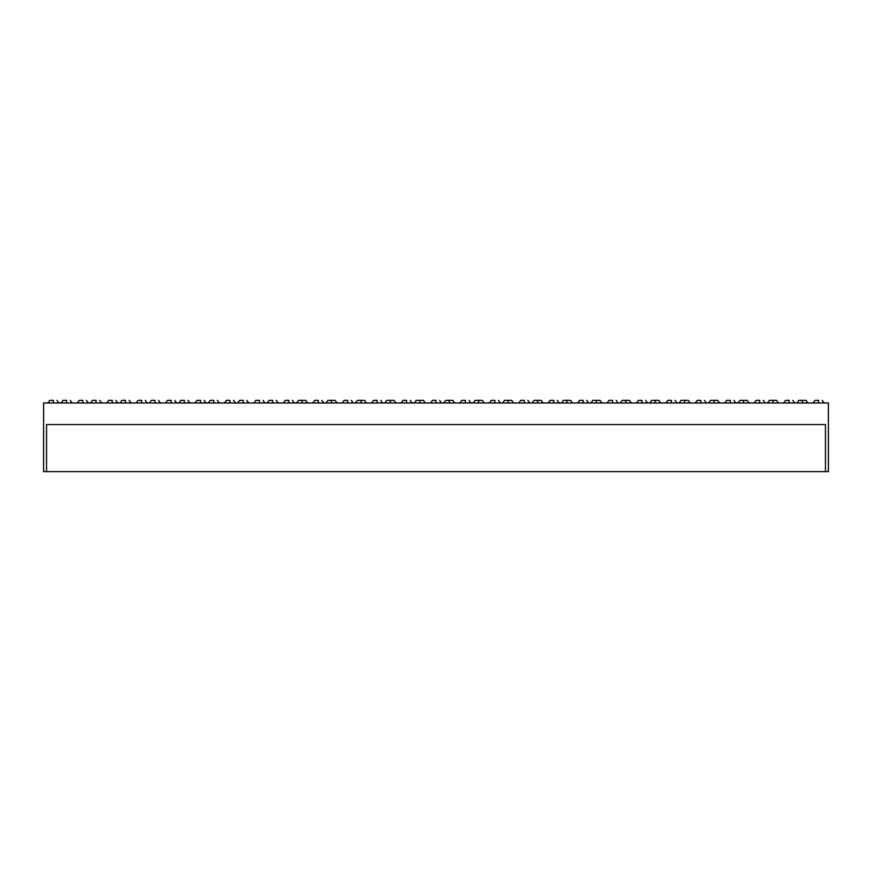 <?xml version="1.0" encoding="UTF-8"?>
<svg xmlns="http://www.w3.org/2000/svg" width="872" height="872" viewBox="0 0 872 872"><rect width="100%" height="100%" fill="white"/><g stroke="black" fill="none" stroke-linecap="round" stroke-linejoin="round"><path stroke-width="1.31" d="M802.404 400.357L802.404 402.973L802.404 400.357L798.817 400.357L805.99 400.357L802.404 400.357M772.974 400.357L772.974 402.973L772.974 400.357L769.387 400.357L776.56 400.357L772.974 400.357M743.543 400.357L743.543 402.973L743.543 400.357L739.957 400.357L747.13 400.357L743.543 400.357M714.114 400.357L714.114 402.973L714.114 400.357L710.527 400.357L717.7 400.357L714.114 400.357M684.683 400.357L684.683 402.973L684.683 400.357L681.097 400.357L688.27 400.357L684.683 400.357M655.254 400.357L655.254 402.973L655.254 400.357L651.667 400.357L658.84 400.357L655.254 400.357M625.823 400.357L625.823 402.973L625.823 400.357L622.237 400.357L629.41 400.357L625.823 400.357M596.394 400.357L596.394 402.973L596.394 400.357L592.807 400.357L599.98 400.357L596.394 400.357M566.964 400.357L566.964 402.973L566.964 400.357L563.377 400.357L570.55 400.357L566.964 400.357M537.534 400.357L537.534 402.973L537.534 400.357L533.947 400.357L541.12 400.357L537.534 400.357M508.103 400.357L508.103 402.973L508.103 400.357L504.517 400.357L511.69 400.357L508.103 400.357M478.673 400.357L478.673 402.973L478.673 400.357L475.087 400.357L482.26 400.357L478.673 400.357M66.654 400.357L66.654 402.973L66.654 400.357L63.067 400.357L66.654 400.357M96.084 400.357L96.084 402.973L96.084 400.357L92.497 400.357L96.084 400.357M125.514 400.357L125.514 402.973L125.514 400.357L121.927 400.357L125.514 400.357M154.944 400.357L154.944 402.973L154.944 400.357L151.357 400.357L154.944 400.357M184.374 400.357L184.374 402.973L184.374 400.357L180.787 400.357L184.374 400.357M213.804 400.357L213.804 402.973L213.804 400.357L210.217 400.357L213.804 400.357M243.234 400.357L243.234 402.973L243.234 400.357L239.647 400.357L243.234 400.357M272.663 400.357L272.663 402.973L272.663 400.357L269.077 400.357L272.663 400.357M302.094 400.357L302.094 402.973L302.094 400.357L298.507 400.357L305.68 400.357L302.094 400.357M331.524 400.357L331.524 402.973L331.524 400.357L327.937 400.357L335.11 400.357L331.524 400.357M360.954 400.357L360.954 402.973L360.954 400.357L357.367 400.357L364.54 400.357L360.954 400.357M390.384 400.357L390.384 402.973L390.384 400.357L386.797 400.357L393.97 400.357L390.384 400.357M419.814 400.357L419.814 402.973L419.814 400.357L416.227 400.357L423.4 400.357L419.814 400.357M449.243 400.357L449.243 402.973L449.243 400.357L445.657 400.357L452.83 400.357L449.243 400.357M818.59 400.357L818.59 402.973L818.59 400.357L815.004 400.357L818.59 400.357M789.16 400.357L789.16 402.973L789.16 400.357L785.574 400.357L789.16 400.357M759.73 400.357L759.73 402.973L759.73 400.357L756.144 400.357L759.73 400.357M730.3 400.357L730.3 402.973L730.3 400.357L726.714 400.357L730.3 400.357M700.87 400.357L700.87 402.973L700.87 400.357L697.284 400.357L700.87 400.357M671.44 400.357L671.44 402.973L671.44 400.357L667.854 400.357L671.44 400.357M642.01 400.357L642.01 402.973L642.01 400.357L638.424 400.357L642.01 400.357M612.58 400.357L612.58 402.973L612.58 400.357L608.994 400.357L612.58 400.357M583.15 400.357L583.15 402.973L583.15 400.357L579.564 400.357L583.15 400.357M553.72 400.357L553.72 402.973L553.72 400.357L550.134 400.357L553.72 400.357M524.29 400.357L524.29 402.973L524.29 400.357L520.704 400.357L524.29 400.357M494.86 400.357L494.86 402.973L494.86 400.357L491.274 400.357L494.86 400.357M465.43 400.357L465.43 402.973L465.43 400.357L461.844 400.357L465.43 400.357M53.41 400.357L53.41 402.973L53.41 400.357L49.824 400.357L53.41 400.357M82.84 400.357L82.84 402.973L82.84 400.357L79.254 400.357L82.84 400.357M112.27 400.357L112.27 402.973L112.27 400.357L108.684 400.357L112.27 400.357M141.7 400.357L141.7 402.973L141.7 400.357L138.114 400.357L141.7 400.357M171.13 400.357L171.13 402.973L171.13 400.357L167.544 400.357L171.13 400.357M200.56 400.357L200.56 402.973L200.56 400.357L196.974 400.357L200.56 400.357M229.99 400.357L229.99 402.973L229.99 400.357L226.404 400.357L229.99 400.357M259.42 400.357L259.42 402.973L259.42 400.357L255.834 400.357L259.42 400.357M288.85 400.357L288.85 402.973L288.85 400.357L285.264 400.357L288.85 400.357M318.28 400.357L318.28 402.973L318.28 400.357L314.694 400.357L318.28 400.357M347.71 400.357L347.71 402.973L347.71 400.357L344.124 400.357L347.71 400.357M377.14 400.357L377.14 402.973L377.14 400.357L373.554 400.357L377.14 400.357M406.57 400.357L406.57 402.973L406.57 400.357L402.984 400.357L406.57 400.357M436 400.357L436 402.973L436 400.357L432.414 400.357L436 400.357M828.4 402.973L43.6 402.973L43.6 471.643L46.543 471.643L43.6 471.643L43.6 402.973L828.4 402.973L828.4 471.643L825.457 471.643L825.457 424.555L825.457 471.643L46.543 471.643L46.543 424.555L46.543 471.643L828.4 471.643L828.4 402.973M46.543 424.555L825.457 424.555L46.543 424.555M807.952 402.973L805.99 400.357M778.522 402.973L776.56 400.357M749.092 402.973L747.13 400.357M719.662 402.973L717.7 400.357M690.232 402.973L688.27 400.357M660.802 402.973L658.84 400.357M631.372 402.973L629.41 400.357M601.942 402.973L599.98 400.357M572.512 402.973L570.55 400.357M543.082 402.973L541.12 400.357M513.652 402.973L511.69 400.357M484.222 402.973L482.26 400.357M72.202 402.973L70.24 400.357M101.632 402.973L99.67 400.357M131.062 402.973L129.1 400.357M160.492 402.973L158.53 400.357M189.922 402.973L187.96 400.357M219.352 402.973L217.39 400.357M248.782 402.973L246.82 400.357M278.212 402.973L276.25 400.357M307.642 402.973L305.68 400.357M337.072 402.973L335.11 400.357M366.502 402.973L364.54 400.357M395.932 402.973L393.97 400.357M425.362 402.973L423.4 400.357M454.792 402.973L452.83 400.357M824.138 402.973L822.176 400.357M794.708 402.973L792.746 400.357M765.278 402.973L763.316 400.357M735.848 402.973L733.886 400.357M706.418 402.973L704.456 400.357M676.988 402.973L675.026 400.357M647.558 402.973L645.596 400.357M618.128 402.973L616.166 400.357M588.698 402.973L586.736 400.357M559.268 402.973L557.306 400.357M529.838 402.973L527.876 400.357M500.408 402.973L498.446 400.357M470.978 402.973L469.016 400.357M58.958 402.973L56.996 400.357M88.388 402.973L86.426 400.357M117.818 402.973L115.856 400.357M147.248 402.973L145.286 400.357M176.678 402.973L174.716 400.357M206.108 402.973L204.146 400.357M235.538 402.973L233.576 400.357M264.968 402.973L263.006 400.357M294.398 402.973L292.436 400.357M323.828 402.973L321.866 400.357M353.258 402.973L351.296 400.357M382.688 402.973L380.726 400.357M412.118 402.973L410.156 400.357M441.548 402.973L439.586 400.357M430.452 402.973L432.414 400.357M401.022 402.973L402.984 400.357M371.592 402.973L373.554 400.357M342.162 402.973L344.124 400.357M312.732 402.973L314.694 400.357M283.302 402.973L285.264 400.357M253.872 402.973L255.834 400.357M224.442 402.973L226.404 400.357M195.012 402.973L196.974 400.357M165.582 402.973L167.544 400.357M136.152 402.973L138.114 400.357M106.722 402.973L108.684 400.357M77.292 402.973L79.254 400.357M47.862 402.973L49.824 400.357M459.882 402.973L461.844 400.357M489.312 402.973L491.274 400.357M518.742 402.973L520.704 400.357M548.172 402.973L550.134 400.357M577.602 402.973L579.564 400.357M607.032 402.973L608.994 400.357M636.462 402.973L638.424 400.357M665.892 402.973L667.854 400.357M695.322 402.973L697.284 400.357M724.752 402.973L726.714 400.357M754.182 402.973L756.144 400.357M783.612 402.973L785.574 400.357M813.042 402.973L815.004 400.357M443.695 402.973L445.657 400.357M414.265 402.973L416.227 400.357M384.835 402.973L386.797 400.357M355.405 402.973L357.367 400.357M325.975 402.973L327.937 400.357M296.545 402.973L298.507 400.357M267.115 402.973L269.077 400.357M237.685 402.973L239.647 400.357M208.255 402.973L210.217 400.357M178.825 402.973L180.787 400.357M149.395 402.973L151.357 400.357M119.965 402.973L121.927 400.357M90.535 402.973L92.497 400.357M61.105 402.973L63.067 400.357M473.125 402.973L475.087 400.357M502.555 402.973L504.517 400.357M531.985 402.973L533.947 400.357M561.415 402.973L563.377 400.357M590.845 402.973L592.807 400.357M620.275 402.973L622.237 400.357M649.705 402.973L651.667 400.357M679.135 402.973L681.097 400.357M708.565 402.973L710.527 400.357M737.995 402.973L739.957 400.357M767.425 402.973L769.387 400.357M796.855 402.973L798.817 400.357"/></g></svg>
